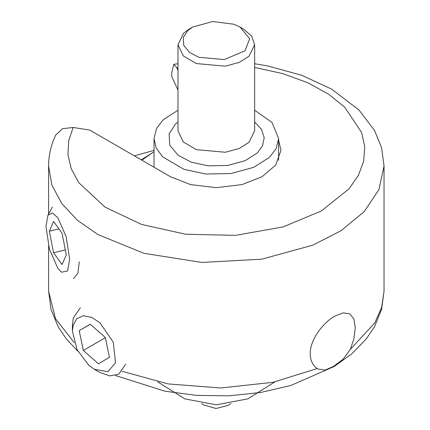 <?xml version="1.0" encoding="UTF-8"?>
<svg xmlns="http://www.w3.org/2000/svg" width="430" height="430" viewBox="0 0 430 430"><rect width="100%" height="100%" fill="white"/><g stroke="black" fill="none" stroke-linecap="round" stroke-linejoin="round"><path stroke-width="0.64" d="M350.326 349.402L342.995 359.329L333.508 366.408L325.058 370.117L317.894 368.994L317.173 368.548C312.68 365.398 310.369 360.48 310.234 353.799C309.89 340.017 322.925 322.693 334.916 316.034L343.226 312.852L349.767 313.835L353.879 319.001L355.277 327.789L353.879 338.931L350.326 349.402L374.82 322.839L381.673 307.385L384.038 291.175L381.603 309.385L374.519 326.698L366.14 339.119L351.826 353.793L334.175 366.505L290.696 385.527L260.569 392.499L228.808 395.826L196.585 395.401L165.088 391.241L115.428 375.524M134.327 155.832L154.021 150.403M177.982 89.983L171.737 76.529L171.737 72.616L173.768 64.387L176.698 67.655L177.982 70.418M278.613 140.32L280.983 150.333L275.657 165.168L262.031 176.746L241.982 184.61L216.29 187.684L190.592 184.61L170.543 176.746L89.644 130.037L73.127 127.484L62.576 128.661L55.792 134.95C51.036 144.894 48.638 155.235 48.595 165.969L51.885 185.056L61.705 203.498L77.405 220.235L97.718 234.441L143.856 253.297L201.901 262.445L261.8 259.172L312.846 245.154L341.162 230.63L364.151 211.705L378.997 189.528L384.038 165.964M192.597 27.069L189.211 29.025L183.588 33.148L177.982 44.672L183.244 55.868L196.349 63.57L225.341 66.188L239.397 62.345L249.045 56.201L254.651 44.672L251.641 36.077L243.423 29.025L240.037 27.069L249.679 38.738L244.955 50.847L224.213 59.582L198.848 57.292L189.533 52.422L183.712 45.317L183.261 37.469L187.679 30.675L192.597 27.069L212.818 21.5L233.786 24.23L240.037 27.069M141.846 160.175L152.612 152.666L141.266 159.842M152.612 152.666L154.021 151.871M254.651 110.231L271.986 122.432L278.613 138.578L276.119 148.651L269.497 157.31L253.818 167.297L230.98 173.537L205.723 174.021L183.873 169.28L162.578 156.773L156.203 148.022L154.021 138.578L156.515 128.506L163.137 119.846L177.982 110.231M115.514 362.689L107.957 371.676L94.331 369.295L88.736 365.226L77.174 349.827L72.417 331.347L73.148 325.3L76.696 318.802L83.307 315.765L91.735 317.378L99.927 322.763L113.267 342.205L115.514 362.689M80.362 307.794L73.32 317.867L72.417 325.343L72.417 331.347M94.331 369.295L99.529 372.299L109.768 375.89L118.696 374.197L125.737 364.124M90.225 324.188L105.361 337.539L109.462 357.346L98.432 363.807L83.302 350.45L79.201 330.643L90.225 324.188M90.289 324.241L79.201 330.643M105.393 337.7L83.302 350.45M73.525 278.661L77.878 273.222L79.281 261.822M69.676 259.526L67.542 271.034L61.528 272.201L57.819 268.298L49.434 249.201L45.962 226.47L47.918 215.279L52.39 212.936L57.819 217.698L66.204 236.796L69.676 259.526M53.583 221.445L62.054 233.253L66.29 254.807L62.054 264.552L53.583 252.749L49.348 231.195L53.583 221.445M58.931 228.9L49.348 231.195M65.333 249.938L53.583 252.749M317.173 368.548L272.932 382.324L220.848 387.973L168.092 383.92L122.147 371.305M74.304 342.694L55.518 318.705L48.595 291.175L51.036 309.401L58.131 326.725L66.456 339.077L77.878 351.208M176.698 67.655L177.982 67.456M254.651 67.456L282.601 73.562L307.687 82.694L328.611 94.17L344.656 107.124L361.646 132.553L364.742 146.786L363.64 161.325L358.298 175.542L349.031 188.856L321.382 210.947L283.128 226.922L235.447 235.371L185.615 234.232L141.561 224.433L105.054 207.147L78.749 182.685L71.251 168.791L67.945 154.574L68.714 140.631L73.127 127.484M254.651 44.672L254.651 130.752L249.045 142.282L239.397 148.425L225.341 152.263L196.349 149.651L183.244 141.948L177.982 130.752L177.982 44.672M254.651 121.98L261.51 129.376L264.214 137.75L262.504 145.947L257.226 152.989L245.165 160.669L227.594 165.469L208.168 165.84L191.361 162.196L178.052 155.235L169.743 145.093L169.092 133.875L175.408 124.168L177.982 121.98M48.595 165.969L48.595 214.027M48.595 246.035L48.595 291.175M254.651 63.726L267.567 65.908L301.666 75.25L331.611 89.107L359.077 110.091L374.498 130.414L381.598 147.743L384.038 165.969L384.038 291.175M177.982 63.726L173.763 64.366M274.851 381.921L247.852 398.852L216.408 404.823L184.927 398.906L157.783 381.921M230.856 403.587L227.97 405.479L216 408.5L203.831 404.995L201.777 403.587M278.613 160.347L278.613 138.578M154.021 167.205L154.021 138.578M47.918 215.279L52.358 207.083"/></g></svg>
